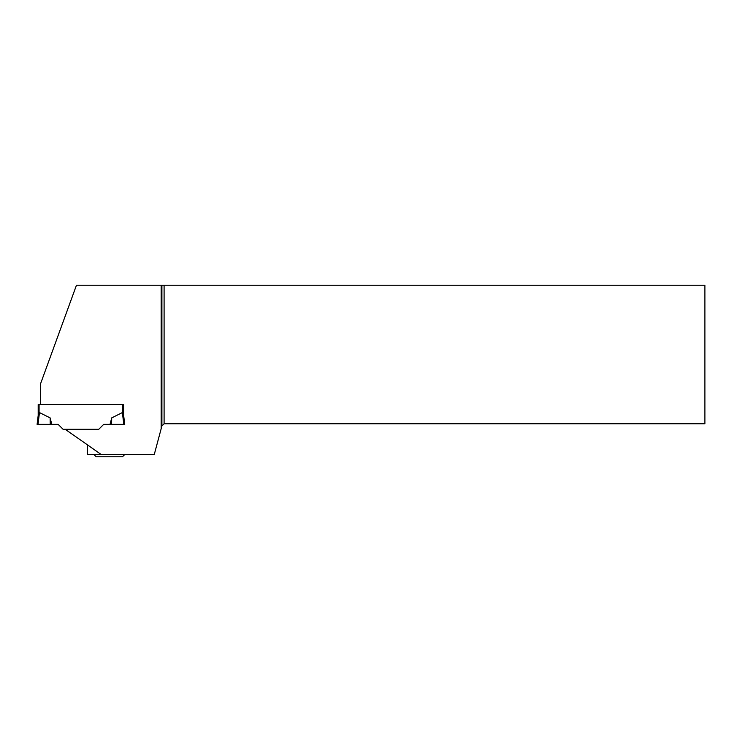 <?xml version="1.0" encoding="UTF-8"?>
<svg xmlns="http://www.w3.org/2000/svg" width="742" height="742" viewBox="0 0 742 742"><rect width="100%" height="100%" fill="white"/><g stroke="black" fill="none" stroke-linecap="round" stroke-linejoin="round"><path stroke-width="1.11" d="M161.172 285.225L161.172 428.709L161.904 425.982L164.093 423.793L704.9 423.793L704.9 285.225L76.463 285.225L40.606 383.623L40.606 404.511L123.645 404.511L38.194 404.511L38.194 415.427L39.465 412.571L50.131 417.894L51.782 424.35L38.018 424.35L39.465 412.571L38.232 415.149L37.1 424.35L38.232 415.149M38.194 404.511L38.194 415.427M122.764 404.511L122.764 413.081L122.374 412.571L111.708 417.894L110.048 424.35L123.821 424.35L122.374 412.571L123.608 415.149M87.417 444.848L87.417 454.586L101.32 454.586L65.194 429.284L98.769 429.284L103.704 424.35L98.769 429.284L63.07 429.284L58.136 424.35L51.782 424.35M103.704 424.35L110.048 424.35L103.704 424.35M37.1 424.35L50.243 424.35L50.131 417.894M123.645 404.511L123.645 415.427L124.739 424.35L123.821 424.35M111.708 417.894L111.588 424.35M101.32 454.586L154.243 454.586L161.172 428.709M164.093 285.225L164.093 423.793M161.904 285.225L161.904 425.982M93.984 454.586L96.182 456.775L122.467 456.775L124.656 454.586M39.076 404.511L39.076 413.081"/></g></svg>
